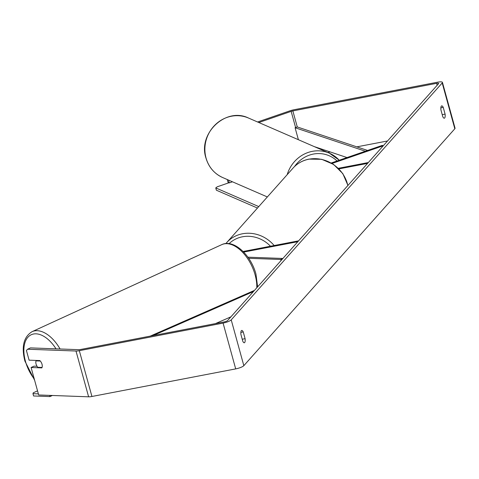 <?xml version="1.0" encoding="UTF-8"?>
<svg xmlns="http://www.w3.org/2000/svg" width="479" height="479" viewBox="0 0 479 479"><rect width="100%" height="100%" fill="white"/><g stroke="black" fill="none" stroke-linecap="round" stroke-linejoin="round"><path stroke-width="0.72" d="M248.667 258.295L280.712 259.468L282.897 258.468L247.894 257.181M243.679 252.086L297.836 241.697L298.603 240.835L243.087 251.487M280.712 259.468L281.017 260.582M331.276 162.986L382.332 145.365L383.266 145.766L332.061 163.447M338.336 168.297L368.333 162.537L367.567 163.399L338.94 168.889M442.237 114.667L445.093 114.122A4.88 1.569 -100.9 0 1 444.656 117.996A4.88 1.569 -100.9 0 1 444.314 118.205A4.88 1.569 -100.9 0 1 442.794 116.702L440.937 109.96A4.88 1.569 -100.9 0 1 441.722 105.877A4.88 1.569 -100.9 0 1 443.237 107.38L445.093 114.122M242.236 339.228L245.098 338.683L243.242 331.941A4.88 1.569 79.1 0 0 241.721 330.438A4.88 1.569 79.1 0 0 240.943 334.522L242.799 341.264A4.88 1.569 79.1 0 0 244.32 342.766A4.88 1.569 79.1 0 0 244.661 342.557A4.88 1.569 79.1 0 0 245.098 338.683M37.039 366.273L34.027 366.16L31.105 367.501L41.841 367.896A4.88 2.772 -114.7 0 0 42.026 364.274A4.88 2.772 -114.7 0 0 39.823 360.567L29.087 360.172L26.423 350.502L27.554 349.233L75.999 351.017A6.826 1.545 -15.4 0 0 79.316 350.682L223.082 323.091A6.826 1.545 -15.4 0 0 231.219 319.87L442.201 82.975A6.826 1.545 -15.4 0 0 442.434 82.376A6.826 1.545 -15.4 0 0 437.638 82.184L293.872 109.769A6.826 1.545 -15.4 0 0 289.909 110.835L257.588 121.989M27.554 349.233L30.47 347.898L78.915 349.676A2.928 0.665 -15.4 0 0 80.34 349.532L224.106 321.948A2.928 0.665 -15.4 0 0 227.591 320.565L438.572 83.669A2.928 0.665 -15.4 0 0 438.674 83.418A2.928 0.665 -15.4 0 0 436.62 83.334L292.849 110.918A2.928 0.665 -15.4 0 0 291.154 111.373L258.834 122.528M31.105 367.501L38.673 394.977L88.615 396.816A6.826 1.545 -15.4 0 0 91.932 396.48L235.698 368.896A6.826 1.545 -15.4 0 0 243.835 365.669L454.816 128.773A6.826 1.545 -15.4 0 0 455.05 128.18L442.434 82.376M227.286 179.547L228.052 182.337L229.297 182.882L228.531 180.092M232.447 181.792L229.297 182.882M387.541 140.97L356.849 146.855M330.259 151.963L327.708 152.448M240.865 332.396L243.242 331.941M440.866 107.835L443.237 107.38M36.033 360.879A4.88 2.772 -114.7 0 0 36.063 364.052A4.88 2.772 -114.7 0 0 37.799 367.291L42.056 367.447A4.88 2.772 -114.7 0 0 42.026 364.274A4.88 2.772 -114.7 0 0 40.29 361.034L36.033 360.879L36.949 360.459M52.379 395.48L49.996 396.576L49.666 395.385M38.374 393.882L32.961 393.684L33.59 395.971L49.996 396.576M32.961 393.684L33.291 392.792L37.536 390.846M228.986 182.744L217.203 186.816L215.754 187.918L258.756 206.599M257.462 208.054L216.388 190.211L215.754 187.918M215.454 323.606L230.932 316.817M153.094 335.575L253.445 291.531M150.22 336.126L254.487 290.37M292.849 110.918L297.267 126.947L367.597 150.448M314.344 146.64L347.012 157.555M297.267 126.947L295.088 127.731L365.369 151.22M295.088 127.731L298.387 139.712M267.348 196.953L222.693 177.553A32.434 30.411 -66.5 0 1 206.042 158.016A32.434 30.411 -66.5 0 1 215.658 124.384A32.434 30.411 -66.5 0 1 248.541 118.056L329.402 153.184A32.434 30.411 113.5 0 0 287.172 174.691M339.234 160.243A32.434 30.411 113.5 0 0 329.402 153.184L339.264 160.231M294.543 166.536A29.997 28.123 -66.5 0 1 337.048 160.998M442.201 82.975L454.816 128.773M231.219 319.87L243.835 365.669M291.154 111.373L295.609 127.546M436.62 83.334L437.153 85.268M75.999 351.017L88.615 396.816M79.316 350.682L91.932 396.48M223.082 323.091L235.698 368.896M256.792 287.783A32.434 18.436 -114.7 0 0 255.103 274.844A32.434 18.436 -114.7 0 0 221.747 244.637L32.081 331.672A32.434 18.436 65.3 0 1 60.067 348.981M56.013 348.832A29.997 17.046 -114.7 0 0 31.656 334.564A29.997 17.046 -114.7 0 0 25.447 361.316A29.997 17.046 -114.7 0 0 34.278 379.015M347.838 185.553A32.434 29.818 -138.3 0 0 308.877 159.214A32.434 29.818 -138.3 0 0 293.04 168.099L226.633 242.667A32.434 29.818 41.7 0 1 242.464 233.782A32.434 29.818 41.7 0 1 274.15 245.529M270.485 246.23A29.997 27.572 -138.3 0 0 242.458 236.788A29.997 27.572 -138.3 0 0 229.118 243.643M222.693 177.553C214.227 173.661 208.634 167.111 205.916 157.896C197.773 133.336 225.98 106.811 248.541 118.056M32.081 331.672C23.651 336.905 21.262 346.724 24.914 361.124L34.614 380.224M221.747 244.637C233.776 238.776 251.056 255.199 255.966 274.144L257.606 286.861M226.633 242.667L225.872 243.554M293.04 168.099C297.315 163.381 302.65 160.381 309.045 159.112L321.678 159.297L333.576 164.417L342.826 173.62L347.94 185.439"/></g></svg>
